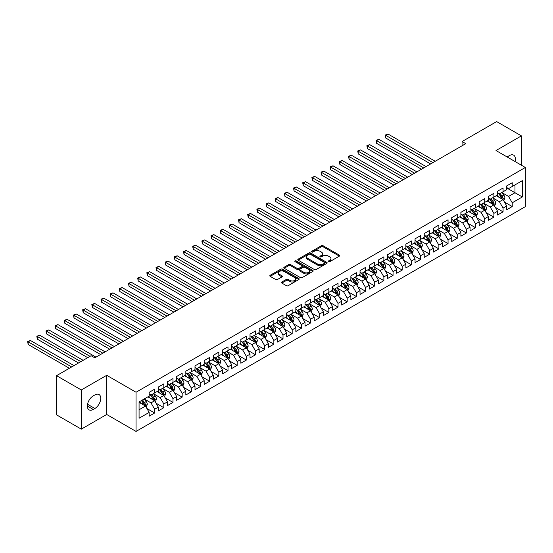 <?xml version="1.0" encoding="UTF-8"?>
<svg xmlns="http://www.w3.org/2000/svg" width="553" height="553" viewBox="0 0 553 553"><rect width="100%" height="100%" fill="white"/><g stroke="black" fill="none" stroke-linecap="round" stroke-linejoin="round"><path stroke-width="0.83" d="M328.523 261.666A0.892 0.512 0 0 0 329.782 261.666L339.342 256.143A1.272 0.733 0 0 0 339.715 255.624A1.272 0.733 0 0 0 339.342 255.106L323.146 245.753A1.272 0.733 0 0 0 321.341 245.753L311.781 251.276A0.892 0.512 0 0 0 311.519 251.636A0.892 0.512 0 0 0 311.781 252.002A0.892 0.512 0 0 0 313.039 252.002L314.277 251.29A4.071 2.35 0 0 1 320.042 251.29L321.39 252.064A4.071 2.35 0 0 1 322.586 253.73A4.071 2.35 0 0 1 321.39 255.389L320.152 256.108A0.892 0.512 0 0 0 319.89 256.468A0.892 0.512 0 0 0 320.152 256.834A0.892 0.512 0 0 0 321.411 256.834L322.648 256.122A4.071 2.35 0 0 1 328.413 256.122L329.761 256.896A4.071 2.35 0 0 1 330.95 258.562A4.071 2.35 0 0 1 329.761 260.228L328.523 260.94A0.892 0.512 0 0 0 328.261 261.306A0.892 0.512 0 0 0 328.523 261.666L328.523 260.94M281.836 282.023A1.272 0.733 0 0 0 281.463 282.542A1.272 0.733 0 0 0 281.836 283.06L286.378 285.687A1.272 0.733 0 0 0 288.182 285.687L298.8 279.555A1.272 0.733 0 0 0 299.173 279.037A1.272 0.733 0 0 0 298.8 278.512L282.604 269.159A1.272 0.733 0 0 0 280.8 269.159L270.182 275.29A1.272 0.733 0 0 0 269.809 275.816A1.272 0.733 0 0 0 270.182 276.334L275.671 279.5A1.272 0.733 0 0 0 277.468 279.5L282.016 276.88A1.272 0.733 0 0 0 282.389 276.362A1.272 0.733 0 0 0 282.016 275.836L279.293 274.267A3.408 1.963 0 0 1 278.297 272.878A3.408 1.963 0 0 1 280.399 271.06A3.408 1.963 0 0 1 284.111 271.488L294.77 277.647A3.408 1.963 0 0 1 295.772 279.037A3.408 1.963 0 0 1 293.671 280.848A3.408 1.963 0 0 1 289.959 280.426L288.182 279.396A1.272 0.733 0 0 0 286.378 279.396L281.836 282.023L281.836 283.06M81.305 389.969L81.305 429.142L106.701 414.474L106.701 375.307L81.305 389.969L56.551 375.674L91.114 355.717L94.784 357.832L465.75 143.656L462.087 141.54L462.087 145.778M106.701 375.307L136.045 392.243L525.35 167.476L525.35 206.649L136.045 431.416L136.045 392.243M521.41 165.202L521.41 135.879L496.006 150.54L525.35 167.476M521.41 135.879L496.649 121.584L462.087 141.54M314.367 269.525A1.272 0.733 0 0 0 316.171 269.525L326.788 263.394A1.272 0.733 0 0 0 327.162 262.875A1.272 0.733 0 0 0 326.788 262.357L310.592 253.004A1.272 0.733 0 0 0 308.788 253.004L298.171 259.136A1.272 0.733 0 0 0 297.797 259.654A1.272 0.733 0 0 0 298.171 260.173L314.367 269.525M295.42 261.859A0.892 0.512 0 0 1 296.325 261.984L312.777 271.482L302.173 277.606A1.272 0.733 0 0 1 300.376 277.606L284.173 268.253L284.173 267.217A1.272 0.733 0 0 0 283.8 267.735A1.272 0.733 0 0 0 284.173 268.253M284.173 267.217L288.721 264.59A1.272 0.733 0 0 1 290.519 264.59L297.092 268.385A1.272 0.733 0 0 0 298.89 268.385L301.903 266.643A1.272 0.733 0 0 0 302.277 266.124A1.272 0.733 0 0 0 301.903 265.606L295.067 261.652A0.892 0.512 0 0 1 294.804 261.293A0.892 0.512 0 0 1 295.357 260.816A0.892 0.512 0 0 1 296.325 260.926L312.798 270.438A1.272 0.733 0 0 1 313.171 270.956A1.272 0.733 0 0 1 312.798 271.475L312.798 270.438M506.735 187.965L514.988 192.727L514.988 184.896L522.322 180.658L512.237 186.485L512.237 182.725L506.735 185.898L506.735 189.658L503.071 191.773L503.071 188.02L497.569 191.193L497.569 194.953L493.898 197.068L493.898 193.315L488.403 196.488L488.403 200.248L484.732 202.363L484.732 198.603L479.23 201.783L479.23 205.543L475.566 207.658L475.566 203.898L470.064 207.078L470.064 210.831L466.393 212.953L466.393 209.193L460.891 212.366L460.891 216.126L457.227 218.241L457.227 214.488L451.725 217.661L451.725 221.421L448.054 223.536L448.054 219.776L442.559 222.956L442.559 226.716L438.888 228.831L438.888 225.071L433.386 228.251L433.386 232.004L429.722 234.126L429.722 230.366L424.22 233.546L424.22 237.299L420.55 239.421L420.55 235.661L415.047 238.834L415.047 242.594L411.384 244.709L411.384 240.956L405.881 244.129L405.881 247.889L402.211 250.004L402.211 246.244L396.715 249.424L396.715 253.184L393.045 255.299L393.045 251.539L387.542 254.719L387.542 258.472L383.879 260.594L383.879 256.834L378.376 260.014L378.376 263.767L374.706 265.889L374.706 262.129L369.204 265.302L369.204 269.062L365.54 271.177L365.54 267.424L360.038 270.597L360.038 274.357L356.367 276.472L356.367 272.712L350.865 275.892L350.865 279.652L347.201 281.767L347.201 278.007L341.699 281.187L341.699 284.94L338.035 287.062L338.035 283.302L332.533 286.475L332.533 290.235L328.862 292.357L328.862 288.597L323.36 291.77L323.36 295.53L319.696 297.645L319.696 293.892L314.194 297.065L314.194 300.825L310.523 302.94L310.523 299.18L305.021 302.36L305.021 306.12L301.357 308.235L301.357 304.475L295.855 307.655L295.855 311.408L292.184 313.53L292.184 309.77L286.689 312.943L286.689 316.703L283.018 318.825L283.018 315.065L277.516 318.238L277.516 321.998L273.853 324.113L273.853 320.36L268.35 323.533L268.35 327.293L264.68 329.408L264.68 325.648L259.177 328.828L259.177 332.588L255.514 334.703L255.514 330.943L250.011 334.123L250.011 337.876L246.341 339.998L246.341 336.238L240.845 339.411L240.845 343.171L237.175 345.286L237.175 341.533L231.672 344.706L231.672 348.466L228.009 350.581L228.009 346.828L222.506 350.001L222.506 353.761L218.836 355.876L218.836 352.116L213.334 355.296L213.334 359.056L209.67 361.171L209.67 357.411L204.168 360.591L204.168 364.344L200.497 366.466L200.497 362.706L195.002 365.879L195.002 369.639L191.331 371.754L191.331 368.001L185.829 371.174L185.829 374.934L182.165 377.049L182.165 373.296L176.663 376.469L176.663 380.229L172.992 382.344L172.992 378.584L167.49 381.764L167.49 385.524L163.826 387.639L163.826 383.879L158.324 387.059L158.324 390.812L154.653 392.934L154.653 389.174L149.158 392.347L149.158 396.107L139.066 401.927L139.066 418.234L149.158 412.414L145.487 406.061L139.066 402.356M522.322 180.658L522.322 196.965L512.237 202.785L508.573 196.433L501.924 192.596M504.488 202.073L512.237 206.546L512.237 202.785M512.237 206.546L506.735 209.725L506.735 205.965L503.071 208.08L499.4 201.727L492.758 197.891M495.322 207.368L503.071 211.84L503.071 208.08M503.071 211.84L497.569 215.013L497.569 211.26L493.898 213.375L490.235 207.022L483.585 203.186M486.156 212.663L493.898 217.135L493.898 213.375M493.898 217.135L488.403 220.308L488.403 216.548L484.732 218.67L481.062 212.317L474.419 208.481M476.983 217.951L484.732 222.424L484.732 218.67M484.732 222.424L479.23 225.603L479.23 221.843L475.566 223.965L471.896 217.612L465.246 213.769M467.817 223.246L475.566 227.718L475.566 223.965M475.566 227.718L470.064 230.898L470.064 227.138L466.393 229.253L462.73 222.9L456.08 219.064M458.644 228.541L466.393 233.013L466.393 229.253M466.393 233.013L460.891 236.193L460.891 232.433L457.227 234.548L453.557 228.195L446.914 224.359M449.478 233.836L457.227 238.308L457.227 234.548M457.227 238.308L451.725 241.481L451.725 237.728L448.054 239.843L444.391 233.49L437.741 229.654M440.312 239.131L448.054 243.603L448.054 239.843M448.054 243.603L442.559 246.776L442.559 243.016L438.888 245.138L435.218 238.785L428.575 234.949M431.14 244.419L438.888 248.891L438.888 245.138M438.888 248.891L433.386 252.071L433.386 248.311L429.722 250.426L426.052 244.08L419.402 240.237M421.974 249.714L429.722 254.186L429.722 250.426M429.722 254.186L424.22 257.366L424.22 253.606L420.55 255.721L416.886 249.368L410.236 245.532M412.801 255.009L420.55 259.481L420.55 255.721M420.55 259.481L415.047 262.654L415.047 258.901L411.384 261.016L407.713 254.663L401.07 250.827M403.635 260.304L411.384 264.776L411.384 261.016M411.384 264.776L405.881 267.949L405.881 264.196L402.211 266.311L398.547 259.958L391.897 256.122M394.469 265.592L402.211 270.071L402.211 266.311M402.211 270.071L396.715 273.244L396.715 269.484L393.045 271.606L389.374 265.253L382.731 261.41M385.296 270.887L393.045 275.359L393.045 271.606M393.045 275.359L387.542 278.539L387.542 274.779L383.879 276.894L380.208 270.541L373.558 266.705M376.13 276.182L383.879 280.654L383.879 276.894M383.879 280.654L378.376 283.834L378.376 280.074L374.706 282.189L371.042 275.836L364.392 272M366.957 281.477L374.706 285.949L374.706 282.189M374.706 285.949L369.204 289.122L369.204 285.369L365.54 287.484L361.869 281.131L355.226 277.295M357.791 286.772L365.54 291.244L365.54 287.484M365.54 291.244L360.038 294.417L360.038 290.664L356.367 292.779L352.703 286.426L346.054 282.59M348.625 292.06L356.367 296.539L356.367 292.779M356.367 296.539L350.865 299.712L350.865 295.952L347.201 298.074L343.531 291.721L336.888 287.878M339.452 297.355L347.201 301.827L347.201 298.074M347.201 301.827L341.699 305.007L341.699 301.247L338.035 303.362L334.365 297.009L327.715 293.173M330.286 302.65L338.035 307.122L338.035 303.362M338.035 307.122L332.533 310.302L332.533 306.542L328.862 308.657L325.199 302.304L318.549 298.468M321.113 307.945L328.862 312.417L328.862 308.657M328.862 312.417L323.36 315.59L323.36 311.837L319.696 313.952L316.026 307.599L309.376 303.763M311.947 313.24L319.696 317.712L319.696 313.952M319.696 317.712L314.194 320.885L314.194 317.125L310.523 319.247L306.86 312.894L300.21 309.058M302.774 318.528L310.523 323.007L310.523 319.247M310.523 323.007L305.021 326.18L305.021 322.42L301.357 324.542L297.687 318.189L291.044 314.346M293.608 323.823L301.357 328.295L301.357 324.542M301.357 328.295L295.855 331.475L295.855 327.715L292.184 329.83L288.521 323.477L281.871 319.641M284.442 329.118L292.184 333.59L292.184 329.83M292.184 333.59L286.689 336.77L286.689 333.01L283.018 335.125L279.355 328.772L272.705 324.936M275.27 334.413L283.018 338.885L283.018 335.125M283.018 338.885L277.516 342.058L277.516 338.305L273.853 340.42L270.182 334.067L263.532 330.231M266.104 339.708L273.853 344.18L273.853 340.42M273.853 344.18L268.35 347.353L268.35 343.593L264.68 345.715L261.016 339.362L254.366 335.526M256.931 344.996L264.68 349.468L264.68 345.715M264.68 349.468L259.177 352.648L259.177 348.888L255.514 351.01L251.843 344.657L245.2 340.814M247.765 350.291L255.514 354.763L255.514 351.01M255.514 354.763L250.011 357.943L250.011 354.183L246.341 356.298L242.677 349.945L236.027 346.109M238.599 355.586L246.341 360.058L246.341 356.298M246.341 360.058L240.845 363.238L240.845 359.478L237.175 361.593L233.504 355.24L226.861 351.404M229.426 360.881L237.175 365.353L237.175 361.593M237.175 365.353L231.672 368.526L231.672 364.773L228.009 366.888L224.338 360.535L217.688 356.699M220.26 366.176L228.009 370.648L228.009 366.888M228.009 370.648L222.506 373.821L222.506 370.061L218.836 372.183L215.172 365.83L208.522 361.994M211.087 371.464L218.836 375.936L218.836 372.183M218.836 375.936L213.334 379.116L213.334 375.356L209.67 377.478L205.999 371.125L199.356 367.282M201.921 376.759L209.67 381.231L209.67 377.478M209.67 381.231L204.168 384.411L204.168 380.651L200.497 382.766L196.833 376.413L190.184 372.577M192.755 382.054L200.497 386.526L200.497 382.766M200.497 386.526L195.002 389.706L195.002 385.946L191.331 388.061L187.661 381.708L181.018 377.872M183.582 387.349L191.331 391.821L191.331 388.061M191.331 391.821L185.829 394.994L185.829 391.241L182.165 393.356L178.495 387.003L171.845 383.167M174.416 392.644L182.165 397.116L182.165 393.356M182.165 397.116L176.663 400.289L176.663 396.529L172.992 398.651L169.329 392.298L162.679 388.462M165.243 397.932L172.992 402.404L172.992 398.651M172.992 402.404L167.49 405.584L167.49 401.824L163.826 403.946L160.156 397.593L153.513 393.75M156.077 403.227L163.826 407.699L163.826 403.946M163.826 407.699L158.324 410.879L158.324 407.119L154.653 409.234L150.99 402.881L144.34 399.045M146.911 408.522L154.653 412.994L154.653 409.234M154.653 412.994L149.158 416.167L149.158 412.414M149.158 393.992L150.99 395.049L154.653 392.934M139.066 409.766L145.487 406.061M158.324 388.697L160.156 389.754L163.826 387.639M150.99 402.881L154.653 400.766L147.872 396.847M158.324 407.119L154.653 400.766M167.49 383.402L169.329 384.459L172.992 382.344M160.156 397.593L163.826 395.471L157.038 391.559M167.49 401.824L163.826 395.471M176.663 378.107L178.495 379.171L182.165 377.049M169.329 392.298L172.992 390.176L166.211 386.264M176.663 396.529L172.992 390.176M185.829 372.819L187.661 373.876L191.331 371.754M178.495 387.003L182.165 384.888L175.377 380.969M185.829 391.241L182.165 384.888M195.002 367.524L196.833 368.581L200.497 366.466M187.661 381.708L191.331 379.593L184.543 375.674M195.002 385.946L191.331 379.593M204.168 362.229L205.999 363.286L209.67 361.171M196.833 376.413L200.497 374.298L193.716 370.379M204.168 380.651L200.497 374.298M213.334 356.934L215.172 357.991L218.836 355.876M205.999 371.125L209.67 369.003L202.882 365.091M213.334 375.356L209.67 369.003M222.506 351.639L224.338 352.703L228.009 350.581M215.172 365.83L218.836 363.708L212.055 359.796M222.506 370.061L218.836 363.708M231.672 346.351L233.504 347.408L237.175 345.286M224.338 360.535L228.009 358.42L221.221 354.501M231.672 364.773L228.009 358.42M240.845 341.056L242.677 342.113L246.341 339.998M233.504 355.24L237.175 353.125L230.387 349.206M240.845 359.478L237.175 353.125M250.011 335.761L251.843 336.818L255.514 334.703M242.677 349.945L246.341 347.83L239.56 343.911M250.011 354.183L246.341 347.83M259.177 330.466L261.016 331.524L264.68 329.408M251.843 344.657L255.514 342.535L248.726 338.623M259.177 348.888L255.514 342.535M268.35 325.171L270.182 326.235L273.853 324.113M261.016 339.362L264.68 337.24L257.898 333.328M268.35 343.593L264.68 337.24M277.516 319.883L279.355 320.94L283.018 318.825M270.182 334.067L273.853 331.952L267.064 328.033M277.516 338.305L273.853 331.952M286.689 314.588L288.521 315.645L292.184 313.53M279.355 328.772L283.018 326.657L276.237 322.738M286.689 333.01L283.018 326.657M295.855 309.293L297.687 310.351L301.357 308.235M288.521 323.477L292.184 321.362L285.403 317.443M295.855 327.715L292.184 321.362M305.021 303.998L306.86 305.056L310.523 302.94M297.687 318.189L301.357 316.067L294.569 312.155M305.021 322.42L301.357 316.067M314.194 298.703L316.026 299.767L319.696 297.645M306.86 312.894L310.523 310.779L303.742 306.86M314.194 317.125L310.523 310.779M323.36 293.415L325.199 294.473L328.862 292.357M316.026 307.599L319.696 305.484L312.908 301.565M323.36 311.837L319.696 305.484M332.533 288.12L334.365 289.178L338.035 287.062M325.199 302.304L328.862 300.189L322.081 296.27M332.533 306.542L328.862 300.189M341.699 282.825L343.531 283.883L347.201 281.767M334.365 297.009L338.035 294.894L331.247 290.975M341.699 301.247L338.035 294.894M350.865 277.53L352.703 278.588L356.367 276.472M343.531 291.721L347.201 289.599L340.413 285.687M350.865 295.952L347.201 289.599M360.038 272.242L361.869 273.3L365.54 271.177M352.703 286.426L356.367 284.311L349.586 280.392M360.038 290.664L356.367 284.311M369.204 266.947L371.042 268.005L374.706 265.889M361.869 281.131L365.54 279.016L358.752 275.097M369.204 285.369L365.54 279.016M378.376 261.652L380.208 262.71L383.879 260.594M371.042 275.836L374.706 273.721L367.925 269.802M378.376 280.074L374.706 273.721M387.542 256.357L389.374 257.415L393.045 255.299M380.208 270.541L383.879 268.426L377.091 264.507M387.542 274.779L383.879 268.426M396.715 251.062L398.547 252.127L402.211 250.004M389.374 265.253L393.045 263.131L386.257 259.219M396.715 269.484L393.045 263.131M405.881 245.774L407.713 246.832L411.384 244.709M398.547 259.958L402.211 257.843L395.43 253.924M405.881 264.196L402.211 257.843M415.047 240.479L416.886 241.537L420.55 239.421M407.713 254.663L411.384 252.548L404.596 248.629M415.047 258.901L411.384 252.548M424.22 235.184L426.052 236.242L429.722 234.126M416.886 249.368L420.55 247.253L413.768 243.334M424.22 253.606L420.55 247.253M433.386 229.889L435.218 230.947L438.888 228.831M426.052 244.08L429.722 241.958L422.934 238.046M433.386 248.311L429.722 241.958M442.559 224.594L444.391 225.659L448.054 223.536M435.218 238.785L438.888 236.663L432.1 232.751M442.559 243.016L438.888 236.663M451.725 219.306L453.557 220.364L457.227 218.241M444.391 233.49L448.054 231.375L441.273 227.456M451.725 237.728L448.054 231.375M460.891 214.011L462.73 215.069L466.393 212.953M453.557 228.195L457.227 226.08L450.439 222.161M460.891 232.433L457.227 226.08M470.064 208.716L471.896 209.774L475.566 207.658M462.73 222.9L466.393 220.785L459.612 216.866M470.064 227.138L466.393 220.785M479.23 203.421L481.062 204.479L484.732 202.363M471.896 217.612L475.566 215.49L468.778 211.578M479.23 221.843L475.566 215.49M488.403 198.126L490.235 199.191L493.898 197.068M481.062 212.317L484.732 210.195L477.944 206.283M488.403 216.548L484.732 210.195M497.569 192.838L499.4 193.896L503.071 191.773M490.235 207.022L493.898 204.907L487.117 200.988M497.569 211.26L493.898 204.907M506.735 187.543L508.573 188.601L512.237 186.485M499.4 201.727L503.071 199.612L496.283 195.693M506.735 205.965L503.071 199.612M56.551 375.674L56.551 414.847L81.305 429.142M106.701 414.474L136.045 431.416M508.573 196.433L514.988 192.727L522.322 196.965M514.995 161.504A8.302 4.79 120 0 0 513.64 155.158A8.302 4.79 120 0 0 509.486 155.566L507.841 156.52A8.302 4.79 120 0 0 507.142 156.969M93.222 395.893A8.302 4.79 120 0 0 87.803 403.206A8.302 4.79 120 0 0 89.074 409.856A8.302 4.79 120 0 0 93.222 409.448L94.874 408.494A8.302 4.79 120 0 0 100.293 401.181A8.302 4.79 120 0 0 99.022 394.531A8.302 4.79 120 0 0 94.874 394.946L93.222 395.893M328.876 261.79L329.761 261.286A4.071 2.35 0 0 0 330.95 259.62L330.95 258.562M322.586 253.73L322.586 254.788A4.071 2.35 0 0 1 321.39 256.454L320.505 256.958M339.342 255.106L339.342 256.143L323.146 246.811A1.272 0.733 0 0 0 321.341 246.811L312.141 252.127M326.788 262.357L326.788 263.394L310.592 254.062A1.272 0.733 0 0 0 308.788 254.062L298.185 260.18L298.171 259.136M324.542 263.242A0.892 0.512 0 0 0 324.798 262.875A0.892 0.512 0 0 0 324.542 262.509L310.323 254.304A0.892 0.512 0 0 0 309.058 254.304L307.758 255.057A4.071 2.35 0 0 0 306.562 256.716A4.071 2.35 0 0 0 307.758 258.382L317.477 263.995A4.071 2.35 0 0 0 323.235 263.995L324.542 263.242L324.542 264.299A0.892 0.512 0 0 0 324.798 263.933L324.798 262.875M306.562 256.716L306.562 257.774A4.071 2.35 0 0 0 307.758 259.44L307.758 258.382M324.542 264.299L323.235 265.053A4.071 2.35 0 0 1 317.477 265.053L307.758 259.44M284.194 268.26L288.721 265.647L288.721 264.59M302.277 266.124L302.277 267.182A1.272 0.733 0 0 1 301.903 267.7L298.89 269.442A1.272 0.733 0 0 1 297.092 269.442L290.519 265.647A1.272 0.733 0 0 0 288.721 265.647M303.908 272.318A3.408 1.963 0 0 0 307.62 272.747A3.408 1.963 0 0 0 309.721 270.929A3.408 1.963 0 0 0 308.719 269.539L304.966 267.369A1.272 0.733 0 0 0 303.168 267.369L300.148 269.111A1.272 0.733 0 0 0 299.774 269.629A1.272 0.733 0 0 0 300.148 270.147L303.908 272.318L303.908 273.376A3.408 1.963 0 0 0 307.62 273.804A3.408 1.963 0 0 0 309.721 271.986L309.721 270.929M299.774 269.629L299.774 270.687A1.272 0.733 0 0 0 300.148 271.205L300.148 270.147M303.908 273.376L300.148 271.205M295.772 279.037L295.772 280.094A3.408 1.963 0 0 1 293.671 281.906A3.408 1.963 0 0 1 289.959 281.484L288.182 280.454A1.272 0.733 0 0 0 286.378 280.454L281.85 283.074M278.297 272.878L278.297 273.935A3.408 1.963 0 0 0 279.293 275.325L279.293 274.267M281.995 276.887L279.293 275.325M298.786 279.562L282.604 270.223A1.272 0.733 0 0 0 280.8 270.223L270.196 276.341M503.748 200.787L504.882 198.015A3.436 1.984 -120 0 0 503.79 195.085L501.841 192.485M498.737 197.11L497.258 195.133M435.218 161.282L388.026 134.04L385.738 135.361L385.738 138.008L430.635 163.93M498.384 193.308L500.949 196.73A3.436 1.984 60 0 1 501.93 198.797C502.449 199.488 502.815 199.274 503.03 198.161A3.436 1.984 -120 0 0 502.048 196.094L500.099 193.495M498.986 193.654L501.391 196.868A1.749 1.009 60 0 1 501.709 197.4L503.03 198.161M385.738 138.008L385.234 135.07L432.93 162.61M385.234 135.07L388.026 134.04M494.582 206.082L495.716 203.304A3.436 1.984 -120 0 0 494.617 200.38L492.675 197.78M489.571 202.405L488.085 200.428M426.052 166.577L378.86 139.335L376.565 140.656L376.565 143.303L421.469 169.225M489.211 198.596L491.776 202.018A3.436 1.984 60 0 1 492.758 204.085C493.276 204.776 493.642 204.569 493.864 203.456A3.436 1.984 -120 0 0 492.875 201.389L490.933 198.783M489.82 198.949L492.225 202.156A1.749 1.009 60 0 1 492.543 202.688L493.864 203.456M376.565 143.303L376.061 140.365L423.757 167.905M376.061 140.365L378.86 139.335M485.41 211.37L486.55 208.599A3.436 1.984 -120 0 0 485.451 205.675L483.502 203.075M480.398 207.7L478.919 205.723M416.886 171.872L369.694 144.63L367.399 145.951L367.399 148.598L412.296 174.52M480.045 203.891L482.61 207.313A3.436 1.984 60 0 1 483.592 209.38C484.11 210.071 484.476 209.864 484.691 208.744A3.436 1.984 -120 0 0 483.709 206.677L481.76 204.078M480.647 204.244L483.052 207.451A1.749 1.009 60 0 1 483.37 207.983L484.691 208.744M367.399 148.598L366.895 145.66L414.591 173.2M366.895 145.66L369.694 144.63M476.244 216.665L477.377 213.893A3.436 1.984 -120 0 0 476.285 210.97L474.336 208.37M471.232 212.988L469.753 211.011M407.713 177.167L360.521 149.918L358.233 151.246L358.233 153.893L403.13 179.815M470.873 209.186L473.437 212.608A3.436 1.984 60 0 1 474.426 214.675C474.937 215.366 475.304 215.152 475.525 214.039A3.436 1.984 -120 0 0 474.543 211.972L472.594 209.373M471.481 209.532L473.886 212.746A1.749 1.009 60 0 1 474.204 213.278L475.525 214.039M358.233 153.893L357.729 150.955L405.425 178.488M357.729 150.955L360.521 149.918M467.071 221.96L468.211 219.188A3.436 1.984 -120 0 0 467.112 216.258L465.163 213.658M462.059 218.283L460.58 216.306M398.547 182.462L351.355 155.213L349.061 156.54L349.061 159.188L393.964 185.11M461.707 214.481L464.271 217.903A3.436 1.984 60 0 1 465.253 219.97C465.771 220.661 466.138 220.447 466.352 219.334A3.436 1.984 -120 0 0 465.37 217.267L463.421 214.668M462.315 214.827L464.72 218.041A1.749 1.009 60 0 1 465.038 218.573L466.352 219.334M349.061 159.188L348.556 156.243L396.252 183.783M348.556 156.243L351.355 155.213M457.905 227.255L459.038 224.483A3.436 1.984 -120 0 0 457.946 221.553L455.997 218.953M452.893 223.578L451.414 221.601M389.374 187.75L342.183 160.508L339.895 161.829L339.895 164.476L384.791 190.398M452.541 219.776L455.105 223.198A3.436 1.984 60 0 1 456.087 225.265C456.605 225.956 456.972 225.742 457.186 224.629A3.436 1.984 -120 0 0 456.204 222.562L454.255 219.963M453.142 220.122L455.548 223.336A1.749 1.009 60 0 1 455.866 223.868L457.186 224.629M339.895 164.476L339.39 161.538L387.086 189.078M339.39 161.538L342.183 160.508M448.739 232.55L449.872 229.772A3.436 1.984 -120 0 0 448.773 226.848L446.831 224.248M443.727 228.873L442.241 226.896M380.208 193.045L333.017 165.803L330.722 167.124L330.722 169.771L375.625 195.693M443.368 225.064L445.932 228.486A3.436 1.984 60 0 1 446.914 230.553C447.432 231.244 447.799 231.036 448.02 229.924A3.436 1.984 -120 0 0 447.031 227.857L445.089 225.251M443.976 225.417L446.382 228.624A1.749 1.009 60 0 1 446.7 229.156L448.02 229.924M330.722 169.771L330.217 166.833L377.913 194.373M330.217 166.833L333.017 165.803M439.566 237.838L440.706 235.066A3.436 1.984 -120 0 0 439.607 232.142L437.658 229.543M434.554 234.168L433.075 232.191M371.042 198.34L323.851 171.098L321.556 172.418L321.556 175.066L366.452 200.988M434.202 230.359L436.766 233.781A3.436 1.984 60 0 1 437.748 235.848C438.266 236.539 438.633 236.331 438.847 235.212A3.436 1.984 -120 0 0 437.865 233.145L435.916 230.546M434.803 230.712L437.209 233.919A1.749 1.009 60 0 1 437.527 234.451L438.847 235.212M321.556 175.066L321.051 172.128L368.747 199.661M321.051 172.128L323.851 171.098M430.4 243.133L431.534 240.361A3.436 1.984 -120 0 0 430.441 237.437L428.492 234.831M425.388 239.456L423.909 237.479M361.869 203.635L314.678 176.386L312.39 177.713L312.39 180.361L357.286 206.283M425.029 235.654L427.593 239.076A3.436 1.984 60 0 1 428.582 241.143C429.093 241.834 429.46 241.62 429.681 240.507A3.436 1.984 -120 0 0 428.699 238.44L426.75 235.841M425.637 236L428.043 239.214A1.749 1.009 60 0 1 428.361 239.746L429.681 240.507M312.39 180.361L311.885 177.423L359.581 204.956M311.885 177.423L314.678 176.386M421.227 248.428L422.368 245.656A3.436 1.984 -120 0 0 421.268 242.726L419.319 240.126M416.215 244.751L414.736 242.774M352.703 208.93L305.512 181.681L303.217 183.008L303.217 185.649L348.12 211.578M415.863 240.949L418.427 244.371A3.436 1.984 60 0 1 419.409 246.438C419.927 247.129 420.294 246.915 420.508 245.802A3.436 1.984 -120 0 0 419.527 243.735L417.577 241.136M416.464 241.295L418.877 244.509A1.749 1.009 60 0 1 419.195 245.041L420.508 245.802M303.217 185.649L302.712 182.711L350.408 210.251M302.712 182.711L305.512 181.681M412.061 253.723L413.195 250.944A3.436 1.984 -120 0 0 412.103 248.021L410.153 245.421M407.049 250.046L405.57 248.069M343.531 214.218L296.339 186.976L294.051 188.296L294.051 190.944L338.948 216.866M406.697 246.244L409.261 249.666A3.436 1.984 60 0 1 410.243 251.733C410.761 252.424 411.128 252.209 411.342 251.097A3.436 1.984 -120 0 0 410.361 249.03L408.411 246.431M407.298 246.59L409.704 249.804A1.749 1.009 60 0 1 410.022 250.329L411.342 251.097M294.051 190.944L293.546 188.006L341.242 215.546M293.546 188.006L296.339 186.976M402.895 259.018L404.029 256.239A3.436 1.984 -120 0 0 402.93 253.315L400.987 250.716M397.884 255.341L396.397 253.364M334.365 219.513L287.173 192.271L284.878 193.591L284.878 196.239L329.782 222.161M397.524 251.532L400.089 254.954A3.436 1.984 60 0 1 401.07 257.021C401.589 257.712 401.955 257.504 402.176 256.385A3.436 1.984 -120 0 0 401.188 254.325L399.245 251.719M398.132 251.885L400.538 255.092A1.749 1.009 60 0 1 400.856 255.624L402.176 256.385M284.878 196.239L284.373 193.301L332.07 220.841M284.373 193.301L287.173 192.271M393.722 264.306L394.863 261.534A3.436 1.984 -120 0 0 393.764 258.61L391.814 256.011M388.711 260.629L387.231 258.659M325.192 224.808L278.007 197.566L275.712 198.886L275.712 201.534L320.609 227.456M388.358 256.827L390.923 260.249A3.436 1.984 60 0 1 391.904 262.316C392.423 263.007 392.789 262.799 393.003 261.68A3.436 1.984 -120 0 0 392.022 259.613L390.072 257.014M388.959 257.18L391.365 260.387A1.749 1.009 60 0 1 391.683 260.919L393.003 261.68M275.712 201.534L275.207 198.596L322.904 226.129M275.207 198.596L278.007 197.566M384.556 269.601L385.69 266.829A3.436 1.984 -120 0 0 384.591 263.905L382.648 261.299M379.545 265.924L378.065 263.947M316.026 230.103L268.834 202.854L266.546 204.181L266.546 206.829L311.443 232.751M379.185 262.122L381.75 265.544A3.436 1.984 60 0 1 382.738 267.611C383.25 268.302 383.616 268.087 383.837 266.975A3.436 1.984 -120 0 0 382.849 264.908L380.906 262.309M379.793 262.468L382.199 265.682A1.749 1.009 60 0 1 382.517 266.214L383.837 266.975M266.546 206.829L266.041 203.891L313.731 231.424M266.041 203.891L268.834 202.854M375.383 274.896L376.524 272.124A3.436 1.984 -120 0 0 375.425 269.193L373.475 266.594M370.372 271.219L368.892 269.242M306.86 235.398L259.668 208.149L257.373 209.476L257.373 212.117L302.27 238.039M370.019 267.417L372.584 270.839A3.436 1.984 60 0 1 373.565 272.906C374.084 273.597 374.45 273.382 374.664 272.27A3.436 1.984 -120 0 0 373.683 270.203L371.734 267.604M370.621 267.763L373.026 270.977A1.749 1.009 60 0 1 373.344 271.509L374.664 272.27M257.373 212.117L256.869 209.179L304.565 236.719M256.869 209.179L259.668 208.149M366.217 280.191L367.351 277.412A3.436 1.984 -120 0 0 366.259 274.488L364.309 271.889M361.206 276.514L359.726 274.537M297.687 240.686L250.495 213.444L248.207 214.764L248.207 217.412L293.104 243.334M360.853 272.705L363.411 276.134A3.436 1.984 60 0 1 364.399 278.2C364.911 278.892 365.284 278.677 365.498 277.565A3.436 1.984 -120 0 0 364.517 275.498L362.568 272.899M361.455 273.058L363.86 276.272A1.749 1.009 60 0 1 364.178 276.797L365.498 277.565M248.207 217.412L247.703 214.474L295.399 242.014M247.703 214.474L250.495 213.444M357.044 285.486L358.185 282.707A3.436 1.984 -120 0 0 357.086 279.783L355.137 277.184M352.033 281.809L350.554 279.832M288.521 245.981L241.329 218.739L239.034 220.059L239.034 222.707L283.938 248.629M351.68 278L354.245 281.422A3.436 1.984 60 0 1 355.226 283.489C355.745 284.18 356.111 283.972 356.332 282.853A3.436 1.984 -120 0 0 355.344 280.786L353.395 278.187M352.289 278.353L354.694 281.56A1.749 1.009 60 0 1 355.012 282.092L356.332 282.853M239.034 222.707L238.53 219.769L286.226 247.309M238.53 219.769L241.329 218.739M347.878 290.774L349.012 288.002A3.436 1.984 -120 0 0 347.92 285.078L345.971 282.479M342.867 287.097L341.388 285.127M279.348 251.276L232.156 224.027L229.868 225.354L229.868 228.002L274.765 253.924M342.514 283.295L345.079 286.717A3.436 1.984 60 0 1 346.06 288.784C346.579 289.475 346.945 289.26 347.16 288.148A3.436 1.984 -120 0 0 346.178 286.081L344.229 283.482M343.116 283.648L345.521 286.855A1.749 1.009 60 0 1 345.839 287.387L347.16 288.148M229.868 228.002L229.364 225.064L277.06 252.597M229.364 225.064L232.156 224.027M338.713 296.069L339.846 293.297A3.436 1.984 -120 0 0 338.747 290.373L336.805 287.767M333.701 292.392L332.215 290.415M270.182 256.571L222.99 229.322L220.695 230.649L220.695 233.297L265.599 259.219M333.341 288.59L335.906 292.012A3.436 1.984 60 0 1 336.895 294.078C337.406 294.77 337.772 294.555 337.994 293.443A3.436 1.984 -120 0 0 337.005 291.376L335.063 288.777M333.95 288.936L336.355 292.15A1.749 1.009 60 0 1 336.673 292.682L337.994 293.443M220.695 233.297L220.198 230.359L267.887 257.892M220.198 230.359L222.99 229.322M329.54 301.364L330.68 298.592A3.436 1.984 -120 0 0 329.581 295.661L327.632 293.062M324.528 297.687L323.049 295.71M261.016 261.866L213.824 234.617L211.529 235.944L211.529 238.585L256.426 264.507M324.176 293.885L326.74 297.307A3.436 1.984 60 0 1 327.722 299.373C328.24 300.065 328.606 299.85 328.821 298.738A3.436 1.984 -120 0 0 327.839 296.671L325.89 294.072M324.777 294.231L327.182 297.445A1.749 1.009 60 0 1 327.5 297.977L328.821 298.738M211.529 238.585L211.025 235.647L258.721 263.187M211.025 235.647L213.824 234.617M320.374 306.659L321.507 303.88A3.436 1.984 -120 0 0 320.415 300.956L318.466 298.357M315.362 302.982L313.883 301.005M251.843 267.154L204.651 239.912L202.363 241.232L202.363 243.88L247.26 269.802M315.01 299.173L317.567 302.602A3.436 1.984 60 0 1 318.556 304.668C319.067 305.353 319.44 305.145 319.655 304.032A3.436 1.984 -120 0 0 318.673 301.966L316.724 299.367M315.611 299.526L318.016 302.74A1.749 1.009 60 0 1 318.334 303.265L319.655 304.032M202.363 243.88L201.859 240.942L249.555 268.481M201.859 240.942L204.651 239.912M311.201 311.954L312.341 309.175A3.436 1.984 -120 0 0 311.242 306.251L309.293 303.652M306.189 308.277L304.71 306.3M242.677 272.449L195.486 245.207L193.191 246.527L193.191 249.175L238.094 275.097M305.837 304.468L308.401 307.89A3.436 1.984 60 0 1 309.383 309.957C309.901 310.648 310.268 310.44 310.489 309.321A3.436 1.984 -120 0 0 309.5 307.254L307.551 304.655M306.445 304.821L308.851 308.028A1.749 1.009 60 0 1 309.168 308.56L310.489 309.321M193.191 249.175L192.686 246.237L240.382 273.776M192.686 246.237L195.486 245.207M302.035 317.242L303.168 314.47A3.436 1.984 -120 0 0 302.076 311.546L300.127 308.947M297.023 313.565L295.544 311.588M233.504 277.744L186.313 250.495L184.025 251.822L184.025 254.47L228.921 280.392M296.671 309.763L299.235 313.185A3.436 1.984 60 0 1 300.217 315.251C300.735 315.943 301.102 315.728 301.316 314.616A3.436 1.984 -120 0 0 300.334 312.549L298.385 309.95M297.272 310.115L299.678 313.323A1.749 1.009 60 0 1 299.996 313.855L301.316 314.616M184.025 254.47L183.52 251.532L231.216 279.065M183.52 251.532L186.313 250.495M292.869 322.537L294.002 319.765A3.436 1.984 -120 0 0 292.903 316.841L290.961 314.235M287.857 318.86L286.371 316.883M224.338 283.039L177.147 255.79L174.852 257.117L174.852 259.765L219.755 285.687M287.498 315.058L290.062 318.48A3.436 1.984 60 0 1 291.051 320.546C291.562 321.238 291.929 321.023 292.15 319.911A3.436 1.984 -120 0 0 291.161 317.844L289.219 315.245M288.106 315.404L290.512 318.618A1.749 1.009 60 0 1 290.83 319.15L292.15 319.911M174.852 259.765L174.354 256.827L222.043 284.36M174.354 256.827L177.147 255.79M283.696 327.832L284.836 325.06A3.436 1.984 -120 0 0 283.737 322.129L281.788 319.53M278.684 324.155L277.205 322.178M215.172 288.334L167.981 261.085L165.686 262.405L165.686 265.053L210.582 290.975M278.332 320.353L280.896 323.775A3.436 1.984 60 0 1 281.878 325.841C282.396 326.533 282.763 326.318 282.977 325.205A3.436 1.984 -120 0 0 281.995 323.139L280.046 320.54M278.933 320.699L281.339 323.913A1.749 1.009 60 0 1 281.657 324.445L282.977 325.205M165.686 265.053L165.181 262.115L212.877 289.654M165.181 262.115L167.981 261.085M274.53 333.127L275.664 330.348A3.436 1.984 -120 0 0 274.571 327.424L272.622 324.825M269.518 329.45L268.039 327.473M205.999 293.622L158.808 266.38L156.52 267.7L156.52 270.348L201.416 296.27M269.166 325.641L271.723 329.07A3.436 1.984 60 0 1 272.712 331.129C273.223 331.821 273.59 331.613 273.811 330.5A3.436 1.984 -120 0 0 272.829 328.434L270.88 325.828M269.767 325.994L272.173 329.201A1.749 1.009 60 0 1 272.491 329.733L273.811 330.5M156.52 270.348L156.015 267.41L203.711 294.949M156.015 267.41L158.808 266.38M265.357 338.422L266.498 335.643A3.436 1.984 -120 0 0 265.399 332.719L263.449 330.12M260.345 334.745L258.866 332.768M196.833 298.917L149.642 271.675L147.347 272.995L147.347 275.643L192.25 301.565M259.993 330.936L262.557 334.358A3.436 1.984 60 0 1 263.539 336.424C264.058 337.116 264.424 336.908 264.638 335.789A3.436 1.984 -120 0 0 263.657 333.722L261.707 331.123M260.601 331.288L263.007 334.496A1.749 1.009 60 0 1 263.325 335.028L264.638 335.789M147.347 275.643L146.842 272.705L194.538 300.244M146.842 272.705L149.642 271.675M256.191 343.71L257.325 340.938A3.436 1.984 -120 0 0 256.233 338.014L254.283 335.415M251.18 340.033L249.7 338.056M187.661 304.212L140.469 276.963L138.181 278.29L138.181 280.938L183.078 306.86M250.827 336.231L253.392 339.653A3.436 1.984 60 0 1 254.373 341.719C254.892 342.411 255.258 342.196 255.472 341.083A3.436 1.984 -120 0 0 254.491 339.017L252.541 336.418M251.428 336.583L253.834 339.791A1.749 1.009 60 0 1 254.152 340.323L255.472 341.083M138.181 280.938L137.676 278L185.373 305.533M137.676 278L140.469 276.963M247.025 349.005L248.159 346.233A3.436 1.984 -120 0 0 247.06 343.302L245.117 340.703M242.014 345.328L240.527 343.351M178.495 309.507L131.303 282.258L129.008 283.585L129.008 286.233L173.912 312.155M241.654 341.526L244.219 344.948A3.436 1.984 60 0 1 245.2 347.014C245.719 347.706 246.085 347.491 246.306 346.378A3.436 1.984 -120 0 0 245.318 344.312L243.375 341.713M242.262 341.872L244.668 345.086A1.749 1.009 60 0 1 244.986 345.618L246.306 346.378M129.008 286.233L128.503 283.295L176.2 310.827M128.503 283.295L131.303 282.258M237.852 354.3L238.993 351.528A3.436 1.984 -120 0 0 237.894 348.597L235.944 345.998M232.841 350.623L231.361 348.646M169.329 314.802L122.137 287.553L119.842 288.873L119.842 291.521L164.739 317.443M232.488 346.821L235.053 350.243A3.436 1.984 60 0 1 236.034 352.309C236.553 353.001 236.919 352.786 237.133 351.673A3.436 1.984 -120 0 0 236.152 349.607L234.202 347.007M233.09 347.166L235.495 350.381A1.749 1.009 60 0 1 235.813 350.913L237.133 351.673M119.842 291.521L119.337 288.583L167.034 316.122M119.337 288.583L122.137 287.553M228.686 359.595L229.82 356.816A3.436 1.984 -120 0 0 228.728 353.892L226.778 351.293M223.675 355.918L222.195 353.941M160.156 320.09L112.964 292.848L110.676 294.168L110.676 296.816L155.573 322.738M223.322 352.109L225.88 355.531A3.436 1.984 60 0 1 226.868 357.597C227.38 358.289 227.746 358.081 227.967 356.968A3.436 1.984 -120 0 0 226.986 354.902L225.036 352.296M223.924 352.461L226.329 355.669A1.749 1.009 60 0 1 226.647 356.201L227.967 356.968M110.676 296.816L110.171 293.878L157.868 321.417M110.171 293.878L112.964 292.848M219.513 364.883L220.654 362.111A3.436 1.984 -120 0 0 219.555 359.187L217.606 356.588M214.502 361.213L213.023 359.236M150.99 325.385L103.798 298.143L101.503 299.463L101.503 302.111L146.407 328.033M214.149 357.404L216.714 360.826A3.436 1.984 60 0 1 217.695 362.892C218.214 363.584 218.58 363.376 218.794 362.256A3.436 1.984 -120 0 0 217.813 360.19L215.864 357.591M214.758 357.756L217.163 360.964A1.749 1.009 60 0 1 217.481 361.496L218.794 362.256M101.503 302.111L100.999 299.173L148.695 326.712M100.999 299.173L103.798 298.143M210.347 370.178L211.481 367.406A3.436 1.984 -120 0 0 210.389 364.482L208.44 361.883M205.336 366.501L203.857 364.524M141.817 330.68L94.625 303.431L92.337 304.758L92.337 307.406L137.234 333.328M204.983 362.699L207.548 366.121A3.436 1.984 60 0 1 208.529 368.187C209.048 368.879 209.414 368.664 209.628 367.551A3.436 1.984 -120 0 0 208.647 365.485L206.698 362.886M205.585 363.045L207.99 366.259A1.749 1.009 60 0 1 208.308 366.791L209.628 367.551M92.337 307.406L91.833 304.468L139.529 332M91.833 304.468L94.625 303.431M201.181 375.473L202.315 372.701A3.436 1.984 -120 0 0 201.216 369.77L199.274 367.171M196.17 371.796L194.684 369.819M132.651 335.975L85.459 308.726L83.164 310.053L83.164 312.701L128.068 338.623M195.81 367.994L198.375 371.416A3.436 1.984 60 0 1 199.356 373.482C199.875 374.174 200.241 373.959 200.463 372.846A3.436 1.984 -120 0 0 199.474 370.78L197.532 368.18M196.419 368.339L198.824 371.554A1.749 1.009 60 0 1 199.142 372.086L200.463 372.846M83.164 312.701L82.66 309.763L130.356 337.295M82.66 309.763L85.459 308.726M192.009 380.768L193.149 377.996A3.436 1.984 -120 0 0 192.05 375.065L190.101 372.466M186.997 377.091L185.518 375.114M123.485 341.263L76.293 314.021L73.998 315.341L73.998 317.989L118.895 343.911M186.644 373.289L189.209 376.711A3.436 1.984 60 0 1 190.191 378.777C190.709 379.469 191.075 379.254 191.29 378.141A3.436 1.984 -120 0 0 190.308 376.075L188.359 373.475M187.246 373.634L189.651 376.849A1.749 1.009 60 0 1 189.969 377.381L191.29 378.141M73.998 317.989L73.494 315.051L121.19 342.59M73.494 315.051L76.293 314.021M182.843 386.063L183.976 383.284A3.436 1.984 -120 0 0 182.884 380.36L180.935 377.761M177.831 382.386L176.352 380.409M114.312 346.558L67.12 319.316L64.832 320.636L64.832 323.284L109.729 349.206M177.472 378.577L180.036 381.999A3.436 1.984 60 0 1 181.025 384.065C181.536 384.757 181.902 384.549 182.124 383.436A3.436 1.984 -120 0 0 181.142 381.37L179.193 378.764M178.08 378.929L180.485 382.137A1.749 1.009 60 0 1 180.803 382.669L182.124 383.436M64.832 323.284L64.328 320.346L112.024 347.885M64.328 320.346L67.12 319.316M173.67 391.351L174.81 388.579A3.436 1.984 -120 0 0 173.711 385.655L171.762 383.056M168.658 387.681L167.179 385.704M105.146 351.853L57.954 324.611L55.659 325.931L55.659 328.579L100.563 354.501M168.306 383.872L170.87 387.294A3.436 1.984 60 0 1 171.852 389.36C172.37 390.052 172.736 389.844 172.951 388.724A3.436 1.984 -120 0 0 171.969 386.658L170.02 384.059M168.914 384.224L171.319 387.432A1.749 1.009 60 0 1 171.637 387.964L172.951 388.724M55.659 328.579L55.155 325.641L102.851 353.18M55.155 325.641L57.954 324.611M164.504 396.646L165.637 393.874A3.436 1.984 -120 0 0 164.545 390.95L162.596 388.344M159.492 392.969L158.013 390.992M95.973 357.148L48.782 329.899L46.493 331.226L46.493 333.874L87.727 357.673M159.14 389.167L161.704 392.589A3.436 1.984 60 0 1 162.686 394.655C163.204 395.347 163.57 395.132 163.785 394.019A3.436 1.984 -120 0 0 162.803 391.953L160.854 389.353M159.741 389.512L162.147 392.727A1.749 1.009 60 0 1 162.464 393.259L163.785 394.019M46.493 333.874L45.989 330.936L90.015 356.353M45.989 330.936L48.782 329.899M155.338 401.941L156.471 399.169A3.436 1.984 -120 0 0 155.372 396.238L153.43 393.639M150.326 398.264L148.84 396.287M83.137 360.321L39.616 335.194L37.321 336.521L37.321 339.162L78.554 362.968M149.967 394.462L152.531 397.884A3.436 1.984 60 0 1 153.513 399.95C154.031 400.642 154.398 400.427 154.619 399.314A3.436 1.984 -120 0 0 153.63 397.248L151.688 394.648M150.575 394.807L152.981 398.022A1.749 1.009 60 0 1 153.299 398.554L154.619 399.314M37.321 339.162L36.816 336.224L80.849 361.648M36.816 336.224L39.616 335.194M146.165 407.236L147.305 404.464A3.436 1.984 -120 0 0 146.206 401.533L144.257 398.934M141.153 403.559L139.674 401.582M73.971 365.616L30.45 340.489L28.155 341.809L28.155 344.457L69.388 368.263M141.416 400.572L143.365 403.178A3.436 1.984 60 0 1 144.347 405.245C144.865 405.937 145.232 405.722 145.446 404.609A3.436 1.984 -120 0 0 144.464 402.543L142.515 399.943M141.658 400.434L143.808 403.317A1.749 1.009 60 0 1 144.126 403.849L145.446 404.609M28.155 344.457L27.65 341.519L71.676 366.943M27.65 341.519L30.45 340.489M329.761 261.286L329.761 260.228M320.152 256.834L320.152 256.108M321.39 256.454L321.39 255.389M311.781 252.002L311.781 251.276M321.341 246.811L321.341 245.753M323.146 246.811L323.146 245.753M308.788 254.062L308.788 253.004M310.592 254.062L310.592 253.004M317.477 265.053L317.477 263.995M323.235 265.053L323.235 263.995M290.519 265.647L290.519 264.59M297.092 269.442L297.092 268.385M298.89 269.442L298.89 268.385M301.903 267.7L301.903 266.643M296.325 261.984L296.325 260.926M286.378 280.454L286.378 279.396M288.182 280.454L288.182 279.396M289.959 281.484L289.959 280.426M282.016 276.88L282.016 275.836M270.182 276.334L270.182 275.29M280.8 270.223L280.8 269.159M282.604 270.223L282.604 269.159M298.8 279.555L298.8 278.512M87.36 406.061L93.222 409.448M87.54 404.264L94.874 408.494M502.636 199.363L504.861 198.078M502.048 196.094L503.79 195.085M499.511 197.559L500.949 196.73M493.47 204.658L495.695 203.373M492.875 201.389L494.617 200.38M490.345 202.847L491.776 202.018M484.304 209.946L486.522 208.668M483.709 206.677L485.451 205.675M481.172 208.142L482.61 207.313M475.131 215.241L477.357 213.963M474.543 211.972L476.285 210.97M472.006 213.437L473.437 212.608M465.965 220.536L468.191 219.251M465.37 217.267L467.112 216.258M462.833 218.732L464.271 217.903M456.792 225.831L459.018 224.546M456.204 222.562L457.946 221.553M453.667 224.027L455.105 223.198M447.626 231.126L449.852 229.841M447.031 227.857L448.773 226.848M444.494 229.315L445.932 228.486M438.46 236.414L440.679 235.136M437.865 233.145L439.607 232.142M435.329 234.61L436.766 233.781M429.287 241.709L431.513 240.431M428.699 238.44L430.441 237.437M426.163 239.905L427.593 239.076M420.121 247.004L422.34 245.719M419.527 243.735L421.268 242.726M416.99 245.2L418.427 244.371M410.948 252.299L413.174 251.014M410.361 249.03L412.103 248.021M407.824 250.495L409.261 249.666M401.782 257.594L404.008 256.309M401.188 254.325L402.93 253.315M398.651 255.783L400.089 254.954M392.616 262.882L394.835 261.604M392.022 259.613L393.764 258.61M389.485 261.078L390.923 260.249M383.443 268.177L385.669 266.892M382.849 264.908L384.591 263.905M380.319 266.373L381.75 265.544M374.277 273.472L376.496 272.187M373.683 270.203L375.425 269.193M371.146 271.668L372.584 270.839M365.104 278.767L367.33 277.482M364.517 275.498L366.259 274.488M361.98 276.956L363.411 276.134M355.938 284.062L358.164 282.777M355.344 280.786L357.086 279.783M352.807 282.251L354.245 281.422M346.772 289.35L348.991 288.072M346.178 286.081L347.92 285.078M343.641 287.546L345.079 286.717M337.6 294.645L339.825 293.36M337.005 291.376L338.747 290.373M334.475 292.841L335.906 292.012M328.434 299.94L330.653 298.655M327.839 296.671L329.581 295.661M325.302 298.136L326.74 297.307M319.261 305.235L321.487 303.95M318.673 301.966L320.415 300.956M316.136 303.424L317.567 302.602M310.095 310.53L312.321 309.245M309.5 307.254L311.242 306.251M306.963 308.719L308.401 307.89M300.929 315.818L303.148 314.539M300.334 312.549L302.076 311.546M297.797 314.014L299.235 313.185M291.756 321.113L293.982 319.828M291.161 317.844L292.903 316.841M288.631 319.309L290.062 318.48M282.59 326.408L284.809 325.123M281.995 323.139L283.737 322.129M279.459 324.604L280.896 323.775M273.417 331.703L275.643 330.418M272.829 328.434L274.571 327.424M270.293 329.892L271.723 329.07M264.251 336.998L266.477 335.712M263.657 333.722L265.399 332.719M261.12 335.187L262.557 334.358M255.085 342.286L257.304 341.007M254.491 339.017L256.233 338.014M251.954 340.482L253.392 339.653M245.912 347.581L248.138 346.296M245.318 344.312L247.06 343.302M242.788 345.777L244.219 344.948M236.746 352.876L238.965 351.59M236.152 349.607L237.894 348.597M233.615 351.072L235.053 350.243M227.573 358.171L229.799 356.885M226.986 354.902L228.728 353.892M224.449 356.36L225.88 355.531M218.407 363.459L220.633 362.18M217.813 360.19L219.555 359.187M215.276 361.655L216.714 360.826M209.234 368.754L211.46 367.475M208.647 365.485L210.389 364.482M206.11 366.95L207.548 366.121M200.068 374.049L202.294 372.763M199.474 370.78L201.216 369.77M196.937 372.245L198.375 371.416M190.903 379.344L193.121 378.058M190.308 376.075L192.05 375.065M187.771 377.54L189.209 376.711M181.73 384.639L183.955 383.353M181.142 381.37L182.884 380.36M178.605 382.828L180.036 381.999M172.564 389.927L174.789 388.648M171.969 386.658L173.711 385.655M169.432 388.123L170.87 387.294M163.391 395.222L165.617 393.943M162.803 391.953L164.545 390.95M160.266 393.418L161.704 392.589M154.225 400.517L156.451 399.231M153.63 397.248L155.372 396.238M151.093 398.713L152.531 397.884M145.059 405.812L147.278 404.526M144.464 402.543L146.206 401.533M141.927 404.008L143.365 403.178"/></g></svg>
